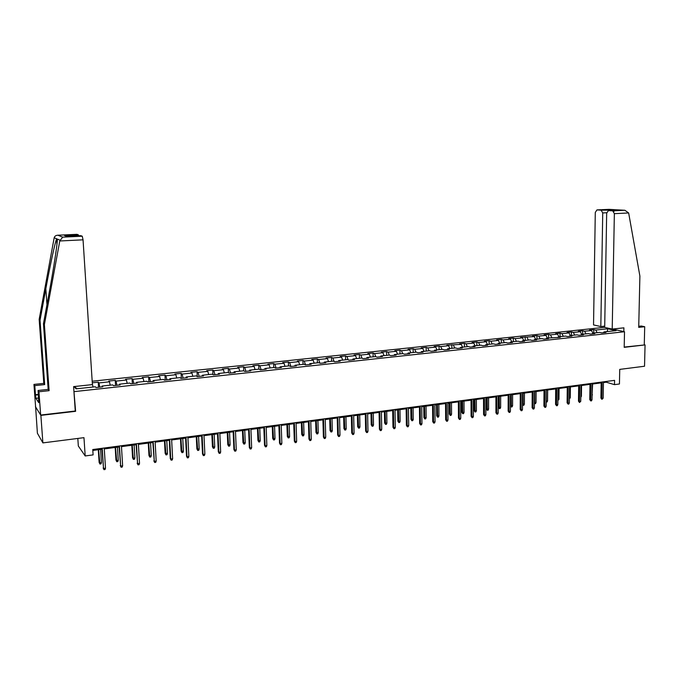<?xml version="1.0" encoding="UTF-8"?>
<svg xmlns="http://www.w3.org/2000/svg" width="679" height="679" viewBox="0 0 679 679"><rect width="100%" height="100%" fill="white"/><g stroke="black" fill="none" stroke-linecap="round" stroke-linejoin="round"><path stroke-width="1.02" d="M77.822 438.447L78.331 446.01L85.189 455.957L93.108 454.888L92.76 449.532L614.571 380.359L614.487 384.654L619.443 383.983L619.732 369.393L644.541 366.236L645.05 344.907L624.205 347.071M35.597 406.619L37.396 433.227L42.887 442.895L40.876 415.378L75.624 411.321L73.918 391.172M604.692 327.329L92.183 381.216M35.427 406.636L40.876 415.378M74.291 391.613L624.519 331.742L612.441 329.06M74.121 386.555L76.082 388.846L95.315 386.775L96.045 387.548L102.792 386.818L102.037 386.045L112.714 384.9L113.503 385.655L120.149 384.934L119.334 384.187L129.867 383.049L130.708 383.796L137.268 383.083L136.403 382.345L146.791 381.225L147.691 381.963L154.158 381.258L153.242 380.529L163.486 379.425L164.437 380.147L170.811 379.459L169.843 378.738L179.96 377.651L180.953 378.364L187.251 377.685L186.233 376.972L196.206 375.894L197.25 376.599L203.462 375.928L202.401 375.232L212.238 374.171L213.333 374.859L219.461 374.197L218.349 373.509L228.068 372.465L229.205 373.144L235.248 372.491L234.094 371.812L243.685 370.776L244.864 371.447L250.831 370.802L249.634 370.14L259.098 369.121L260.32 369.783L266.21 369.138L264.971 368.485L274.308 367.475L275.572 368.128L281.395 367.5L280.113 366.855L289.33 365.862L290.637 366.499L296.375 365.879L295.059 365.243L304.158 364.258L305.508 364.895L311.169 364.284L309.811 363.647L318.799 362.679L320.182 363.307L325.776 362.705L324.384 362.077L333.253 361.126L334.679 361.737L340.204 361.143L338.77 360.532L347.529 359.581L348.989 360.193L354.446 359.598L352.97 358.996L361.627 358.062L363.121 358.665L368.51 358.079L366.999 357.485L375.546 356.568L377.074 357.154L382.396 356.577L380.86 355.991L389.305 355.083L390.858 355.66L396.12 355.092L394.55 354.514L402.885 353.615L404.48 354.192L409.675 353.632L408.071 353.055L416.303 352.172L417.933 352.732L423.059 352.18L421.421 351.62L429.561 350.737L431.216 351.298L436.283 350.754L434.619 350.194L442.666 349.329L444.346 349.88L449.354 349.337L447.656 348.794L455.609 347.937L457.315 348.48L462.263 347.945L460.54 347.402L468.391 346.553L470.131 347.088L475.02 346.562L473.271 346.027L481.029 345.195L482.803 345.721L487.632 345.195L485.858 344.677L493.523 343.846L495.322 344.363L500.092 343.854L498.293 343.336L505.872 342.513L507.688 343.031L512.407 342.522L510.583 342.004L518.069 341.197L519.919 341.707L524.578 341.206L522.728 340.697L530.138 339.899L532.005 340.4L536.614 339.899L534.738 339.407L542.063 338.617L543.955 339.11L548.513 338.617L546.612 338.125L560.268 337.344L558.342 336.86L565.505 336.088L567.44 336.572L571.896 336.088L569.953 335.604L577.023 334.849L578.983 335.316L583.397 334.84L581.428 334.374L588.421 333.618L590.407 334.085L594.762 333.61L592.767 333.151L599.693 332.404L601.696 332.863L605.999 332.396L603.987 331.938L616.082 330.639L607.739 328.772L607.272 331.581M607.739 328.772L595.746 330.045L593.786 329.604L589.525 330.053L591.477 330.503L584.602 331.233L582.675 330.783L578.364 331.233L580.29 331.692L573.348 332.43L571.438 331.972L567.075 332.438L568.985 332.897L561.957 333.644L560.073 333.177L555.668 333.644L557.544 334.11L550.448 334.866L548.581 334.399L544.125 334.866L545.984 335.341L538.803 336.105L536.962 335.63L532.455 336.105L534.288 336.589L520.649 337.361L522.465 337.845L515.123 338.626L513.324 338.142L508.715 338.626L510.506 339.118L503.071 339.907L501.297 339.415L496.638 339.907L498.403 340.408L490.892 341.206L489.143 340.705L484.424 341.206L486.164 341.707L478.568 342.522L476.836 342.012L472.066 342.513L473.781 343.031L466.091 343.846L464.394 343.328L459.573 343.837L461.262 344.363L446.926 345.187L448.581 345.713L440.713 346.545L439.067 346.018L434.127 346.545L435.765 347.071L427.795 347.92L426.183 347.385L421.184 347.911L422.788 348.454L414.725 349.312L413.138 348.768L408.079 349.303L409.649 349.855L401.493 350.72L399.939 350.169L394.822 350.712L396.366 351.264L388.108 352.146L386.58 351.586L381.403 352.138L382.914 352.698L374.553 353.589L373.06 353.021L367.823 353.572L369.3 354.149L360.838 355.049L359.378 354.472L354.073 355.032L355.516 355.618L346.952 356.526L345.526 355.94L340.154 356.509L341.562 357.103L332.888 358.02L331.505 357.426L326.064 358.003L327.439 358.605L318.655 359.539L317.305 358.936L311.797 359.522L313.129 360.125L304.243 361.067L302.927 360.464L297.351 361.05L298.65 361.669L289.644 362.62L288.371 362.009L282.719 362.603L283.983 363.223L274.868 364.199L273.629 363.571L267.908 364.173L269.13 364.81L259.896 365.794L258.699 365.158L252.902 365.769L254.09 366.405L244.737 367.407L243.574 366.762L237.709 367.381L238.847 368.026L229.375 369.036L228.263 368.383L222.313 369.011L223.416 369.673L213.817 370.692L212.748 370.03L206.722 370.666L207.774 371.337L198.056 372.372L197.029 371.702L190.926 372.347L191.936 373.026L182.082 374.07L181.098 373.391L174.919 374.044L175.878 374.732L165.897 375.793L164.963 375.097L158.699 375.767L159.616 376.463L149.49 377.541L148.608 376.837L142.259 377.507L143.125 378.22L132.872 379.306L132.04 378.593L125.607 379.272L126.421 379.994L116.024 381.106L115.243 380.376L108.725 381.063L109.48 381.802L98.947 382.922L98.217 382.184L92.285 382.812M101.892 386.911L102.037 386.045M98.947 382.922L99.838 387.132M109.48 381.802L110.219 385.171M119.181 385.044L119.334 384.187M116.024 381.106L116.958 385.282M126.421 379.994L127.185 383.338M136.233 383.202L136.403 382.345M132.872 379.306L133.839 383.457M143.125 378.22L143.923 381.53M153.047 381.377L153.242 380.529M149.49 377.541L150.5 381.657M159.616 376.463L160.439 379.756M169.64 379.586L169.843 378.738M165.897 375.793L166.932 379.875M175.878 374.732L176.727 377.999M186.012 377.813L186.233 376.972M182.082 374.07L183.152 378.127M191.936 373.026L192.811 376.268M202.155 376.073L202.401 375.232M198.056 372.372L199.159 376.395M207.774 371.337L208.682 374.553M218.095 374.35L218.349 373.509M213.817 370.692L214.954 374.689M223.416 369.673L224.342 372.864M233.822 372.644L234.094 371.812M229.375 369.036L230.537 373M238.847 368.026L239.797 371.201M249.346 370.963L249.634 370.14M244.737 367.407L245.925 371.337M254.09 366.405L255.066 369.554M264.674 369.308L264.971 368.485M259.896 365.794L261.118 369.69M269.13 364.81L270.132 367.925M279.799 367.67L280.113 366.855M274.868 364.199L276.115 368.069M283.983 363.223L285.002 366.329M294.728 366.057L295.059 365.243M289.644 362.62L290.926 366.473M298.65 361.669L299.694 364.742M309.471 364.462L309.811 363.647M304.243 361.067L305.55 364.886M313.129 360.125L314.199 363.18M324.027 362.892L324.384 362.077M318.655 359.539L319.945 363.197M327.439 358.605L328.517 361.635M338.397 361.338L338.77 360.532M332.888 358.02L334.144 361.508M341.562 357.103L342.666 360.108M352.596 359.802L352.97 358.996M346.952 356.526L348.174 359.853M355.516 355.618L356.636 358.605M366.609 358.283L366.999 357.485M360.838 355.049L362.043 358.232M369.3 354.149L370.437 357.112M380.461 356.789L380.86 355.991M374.553 353.589L375.733 356.636M382.914 352.698L384.068 355.643M394.134 355.312L394.55 354.514M388.108 352.146L389.271 355.083M396.366 351.264L397.538 354.192M407.646 353.852L408.071 353.055M401.493 350.72L402.672 353.64M409.649 349.855L410.846 352.757M420.988 352.401L421.421 351.62M414.725 349.312L415.921 352.214M422.788 348.454L423.993 351.34M434.178 350.975L434.619 350.194M427.795 347.92L429.009 350.805M435.765 347.071L436.987 349.94M447.206 349.566L447.656 348.794M440.713 346.545L441.944 349.405M448.581 345.713L449.829 348.556M460.082 348.174L460.54 347.402M453.479 345.187L454.726 348.03M461.262 344.363L462.518 347.19M472.805 346.799L473.271 346.027M466.091 343.846L467.356 346.663M473.781 343.031L475.054 345.84M485.375 345.441L485.858 344.677M478.568 342.522L479.841 345.322M486.164 341.707L487.454 344.499M497.8 344.1L498.293 343.336M490.892 341.206L492.182 343.99M498.403 340.408L499.702 343.184M510.082 342.768L510.583 342.004M503.071 339.907L504.378 342.674M510.506 339.118L511.813 341.877M522.219 341.461L522.728 340.697M515.123 338.626L516.439 341.376M522.465 337.845L523.789 340.586M534.22 340.162L534.738 339.407M527.031 337.361L528.364 340.094M534.288 336.589L535.629 339.305M546.086 338.88L546.612 338.125M538.803 336.105L540.144 338.821M545.984 335.341L547.333 338.049M557.815 337.607L558.342 336.86M550.448 334.866L551.806 337.565M557.544 334.11L558.91 336.801M569.409 336.351L569.953 335.604M561.957 333.644L563.324 336.317M568.985 332.897L570.36 335.562M580.876 335.112L581.428 334.374M573.348 332.43L574.723 335.095M580.29 331.692L581.674 334.34M592.215 333.89L592.767 333.151M584.602 331.233L585.994 333.881M591.477 330.503L592.869 333.134M603.427 332.676L603.987 331.938M595.746 330.045L597.147 332.676M85.189 455.957L83.967 437.658L42.887 442.895M624.519 331.742L624.196 347.342L645.05 344.907M603.436 382.566L606.245 382.192L614.487 384.654M92.819 450.449L101.952 449.235M104.286 448.921L119.139 446.952M121.473 446.638L136.089 444.694M138.423 444.389L152.817 442.47M155.151 442.165L169.317 440.281M171.651 439.967L185.596 438.116M187.93 437.802L201.663 435.977M203.997 435.663L217.509 433.873M219.852 433.558L233.16 431.793M235.494 431.479L248.607 429.739M250.941 429.425L263.851 427.711M266.185 427.397L278.899 425.708M281.233 425.402L293.761 423.738M296.086 423.424L308.427 421.786M310.761 421.472L322.915 419.86M325.241 419.546L337.217 417.958M339.551 417.644L351.349 416.083M353.674 415.769L365.302 414.224M367.628 413.918L379.086 412.391M381.403 412.085L392.7 410.583M395.017 410.269L406.152 408.792M408.469 408.486L419.435 407.027M421.752 406.721L432.565 405.278M434.883 404.973L445.543 403.555M447.851 403.25L458.359 401.849M460.668 401.544L471.031 400.169M473.339 399.863L483.55 398.505M485.85 398.2L495.925 396.859M498.225 396.553L508.164 395.229M510.455 394.923L520.25 393.625M522.55 393.319L532.209 392.038M534.5 391.732L544.023 390.467M546.315 390.162L555.711 388.914M557.994 388.609L567.271 387.378M569.545 387.072L578.695 385.859M580.969 385.553L589.992 384.356M592.266 384.051L601.161 382.871M74.384 386.529L77.016 388.744M92.352 383.805L93.023 387.022M606.262 381.454L606.245 382.192M593.786 329.604L593.735 333.041M582.675 330.783L582.624 334.238M571.438 331.972L571.395 335.451M560.073 333.177L560.031 336.674M548.581 334.399L548.547 337.913M536.962 335.63L536.936 339.169M525.207 336.877L525.19 340.434M513.324 338.142L513.307 341.715M501.297 339.415L501.297 343.005M489.143 340.705L489.143 344.321M476.836 342.012L476.853 345.645M464.394 343.328L464.411 346.986M451.807 344.669L451.832 348.344M439.067 346.018L439.101 349.71M426.183 347.385L426.225 351.102M413.138 348.768L413.188 352.503M399.939 350.169L399.999 353.929M386.58 351.586L386.648 355.372M373.06 353.021L373.136 356.823M359.378 354.472L359.463 358.3M345.526 355.94L345.619 359.794M331.505 357.426L331.598 361.304M317.305 358.936L317.416 362.832M302.927 360.464L303.046 364.377M288.371 362.009L288.499 365.947M273.629 363.571L273.764 367.534M258.699 365.158L258.852 369.147M243.574 366.762L243.736 370.81M228.263 368.383L228.441 372.686M212.748 370.03L212.951 374.621M197.029 371.702L197.258 376.599M181.098 373.391L181.344 378.322M164.963 375.097L165.226 380.062M148.608 376.837L148.888 381.827M132.04 378.593L132.329 383.618M115.243 380.376L115.549 385.434M98.217 382.184L98.54 387.276M75.624 411.321L75.25 410.837M601.178 382.133L600.907 398.038L601.883 398.352L602.163 381.997M603.164 398.174L601.934 399.354L601.883 398.352L603.164 398.174L603.444 381.827M601.934 399.354L600.907 398.038M592.096 394.771L592.606 384.008M592.436 394.728L592.088 395.458M612.212 329.077L614.359 213.664L612.747 210.846L608.401 210.592L606.678 213.181L604.692 327.405L612.212 329.077L623.908 327.83L623.823 331.59M612.696 210.846L624.867 210.269L628.652 212.96L639.89 276.073L638.718 327.371L644.702 326.726L641.332 326.013L638.744 326.293M644.702 326.726L644.278 344.728M601.119 210.159L596.96 209.904L595.288 212.459L593.539 324.927L600.822 326.548L602.731 212.934L601.119 210.159L609.734 209.752L609.403 210.541M604.709 326.141L600.822 326.548M613.74 211.492L614.69 210.753M616.557 210.201L608.401 210.592M59.777 240.977L62.689 237.132L82.244 236.199L83.05 239.831L59.777 240.977L44.39 324.596L49.117 390.68L38.958 391.775L40.664 415.047L75.259 411.016L73.612 386.614L92.403 384.603L83.05 239.831M38.627 398.021L35.928 398.318L38.762 402.689L38.075 390.467L48.175 389.39L43.464 323.679L49.389 291.469C53.666 268.511 57.622 242.496 57.367 239.067L56.561 238.966C55.084 242.293 49.83 266.754 45.833 288.762L40.036 320.276L44.687 384.603L34.79 385.638L35.461 394.72L38.364 394.406M43.464 323.679L44.39 324.596M38.075 390.467L38.958 391.775M48.175 389.39L49.117 390.68M56.637 238.762L54.184 237.735C54.676 236.156 55.899 235.324 57.851 235.223L76.914 234.331L78.331 234.824L78.739 235.783M35.928 398.318L35.461 394.72M54.184 237.735L39.161 319.402L43.796 383.38L33.95 384.407L34.79 385.638M33.95 384.407L35.614 406.942L40.664 415.047M43.796 383.38L44.687 384.603M39.161 319.402L40.036 320.276M67.17 236.309L65.057 235.511L66.814 236.351L80.784 235.689L82.244 236.199L62.595 237.149M38.389 394.779L35.69 395.076M65.057 235.511L78.314 234.824M590 383.61L589.762 399.608L590.73 399.923L590.976 383.482M592.02 399.744L591.502 400.831L590.781 400.933L590.73 399.923L592.02 399.744L592.275 383.312M590.781 400.933L589.762 399.608M578.703 385.112L578.491 401.187L579.442 401.51L579.671 384.985M580.757 401.331L579.51 402.52L579.442 401.51L580.757 401.331L580.978 384.806M579.51 402.52L578.491 401.187M580.825 396.332L581.402 396.247L581.555 385.477M581.402 396.247L580.808 397.334M569.418 397.911L570.25 397.792L570.377 386.962M570.25 397.792L569.409 398.913M567.279 386.623L567.092 402.791L568.034 403.122L568.23 386.495M569.358 402.936L568.841 404.03L568.102 404.132L568.034 403.122L569.358 402.936L569.554 386.326M568.102 404.132L567.092 402.791M555.719 388.159L555.566 404.412L556.5 404.743L556.661 388.032M557.832 404.557L557.323 405.652L556.576 405.762L556.5 404.743L557.832 404.557L558.002 387.853M556.576 405.762L555.566 404.412M544.032 389.704L543.904 406.05L544.83 406.382L544.965 389.585M546.179 406.195L545.67 407.298L544.914 407.4L544.83 406.382L546.179 406.195L546.323 389.406M544.914 407.4L543.904 406.05M557.883 399.498L558.97 399.354L559.08 388.464M558.97 399.354L557.875 400.508M546.222 401.102L547.563 400.924L547.656 389.984M547.563 400.924L547.062 402.01L546.323 402.112L546.332 390.153M534.432 402.613L536.037 402.52L536.104 391.52M536.037 402.52L535.527 403.615L534.789 403.716L534.763 391.698M532.209 391.274L532.115 407.706L533.032 408.045L533.134 391.155M534.398 407.85L533.881 408.962L533.125 409.072L533.032 408.045L534.398 407.85L534.5 390.968M533.125 409.072L532.115 407.706M522.499 404.124L524.375 404.132L524.426 393.073M524.375 404.132L523.874 405.227L523.119 405.329L523.068 393.251M523.119 405.329L522.499 404.845M520.258 392.861L520.19 409.378L521.09 409.726L521.166 392.742M522.474 409.53L521.964 410.642L521.192 410.753L521.09 409.726L522.474 409.53L522.55 392.555M521.192 410.753L520.19 409.378M510.43 405.652L512.586 405.762L512.611 394.643M512.586 405.762L512.076 406.865L511.321 406.967L511.245 394.822M511.321 406.967L510.43 405.838M508.164 394.465L508.13 411.075L509.021 411.423L509.055 394.346M510.421 411.228L509.904 412.348L509.131 412.459L509.021 411.423L510.421 411.228L510.455 394.159M509.131 412.459L508.13 411.075M500.652 407.408L500.151 408.52L499.388 408.622L498.411 407.264L500.652 407.408L500.669 396.23M499.388 408.622L499.277 396.409M498.411 407.264L498.411 396.528M495.925 396.086L495.925 412.79L496.807 413.138L496.807 395.967M498.216 412.942L497.707 414.071L496.926 414.182L496.807 413.138L498.216 412.942L498.225 395.781M496.926 414.182L495.925 412.79M488.591 409.081L488.099 410.192L487.318 410.303L486.342 408.928L488.591 409.081L488.583 397.835M487.318 410.303L487.183 398.021M486.342 408.928L486.325 398.132M483.55 397.724L483.584 414.521L484.45 414.877L484.416 397.614M485.875 414.674L485.366 415.811L484.577 415.921L484.45 414.877L485.875 414.674L485.85 397.419M484.577 415.921L483.584 414.521M476.395 410.77L475.894 411.881L475.113 411.992L474.137 410.617L476.395 410.77L476.361 399.456M475.113 411.992L474.944 399.651M474.137 410.617L474.103 399.761M471.031 399.388L471.09 416.278L471.947 416.634L471.88 399.269M473.39 416.431L472.89 417.577L472.083 417.687L471.947 416.634L473.39 416.431L473.331 399.082M472.083 417.687L471.09 416.278M464.054 412.467L463.553 413.596L462.764 413.706L461.796 412.323L464.054 412.467L463.995 401.102M462.764 413.706L462.56 401.297M461.796 412.323L461.737 401.408M458.359 401.068L458.461 418.052L459.293 418.417L459.191 400.958M460.761 418.213L460.26 419.359L459.445 419.469L459.293 418.417L460.761 418.213L460.668 400.763M459.445 419.469L458.461 418.052M451.569 414.198L451.077 415.327L450.27 415.438L449.303 414.046L451.569 414.198L451.484 402.766M450.27 415.438L450.033 402.961M449.303 414.046L449.226 403.063M445.534 402.766L445.67 419.843L446.493 420.216L446.358 402.655M447.979 420.004L447.478 421.158L446.655 421.277L446.493 420.216L447.979 420.004L447.843 402.46M446.655 421.277L445.67 419.843M438.94 415.947L438.447 417.076L437.632 417.195L436.673 415.786L438.94 415.947L438.838 404.446M437.632 417.195L437.361 404.642M436.673 415.786L436.572 404.752M432.557 404.489L432.735 421.659L433.541 422.041L433.363 404.378M435.044 421.829L434.543 422.983L433.711 423.102L433.541 422.041L435.044 421.829L434.874 404.175M433.711 423.102L432.735 421.659M426.157 417.712L425.665 418.85L424.842 418.968L423.891 417.551L426.157 417.712L426.03 406.152M424.842 418.968L424.545 406.348M423.891 417.551L423.764 406.449M419.427 406.229L419.639 423.501L420.437 423.883L420.216 406.118M421.956 423.671L421.455 424.833L420.607 424.952L420.437 423.883L421.956 423.671L421.744 405.923M420.607 424.952L419.639 423.501M413.231 419.495L412.739 420.641L411.907 420.759L410.956 419.333L413.231 419.495L413.078 407.875M411.907 420.759L411.576 408.071M410.956 419.333L410.803 408.172M406.135 407.986L406.39 425.36L407.171 425.75L406.916 407.884M408.707 425.529L408.206 426.701L407.349 426.828L407.171 425.75L408.707 425.529L408.452 407.68M407.349 426.828L406.39 425.36M400.143 421.303L399.659 422.457L398.819 422.576L397.869 421.141L400.143 421.303L399.965 409.615M398.819 422.576L398.446 409.819M397.869 421.141L397.699 409.921M392.683 409.768L392.971 427.244L393.735 427.643L393.447 409.675M395.297 427.422L394.796 428.593L393.939 428.721L393.735 427.643L395.297 427.422L395.008 409.462M393.939 428.721L392.971 427.244M386.911 423.136L386.419 424.299L385.57 424.417L384.628 422.966L386.911 423.136L386.699 411.381M385.57 424.417L385.163 411.584M384.628 422.966L384.424 411.678M379.069 411.576L379.4 429.153L380.147 429.552L379.807 411.482M381.725 429.332L381.225 430.511L380.35 430.639L380.147 429.552L381.725 429.332L381.394 411.27M380.35 430.639L379.4 429.153M373.509 424.986L373.026 426.157L372.16 426.276L371.226 424.816L373.509 424.986L373.28 413.163M372.16 426.276L371.719 413.367M371.226 424.816L370.997 413.469M365.285 413.401L365.65 431.08L366.388 431.488L366.006 413.307M367.984 431.258L367.492 432.455L366.601 432.574L366.388 431.488L367.984 431.258L367.611 413.095M366.601 432.574L365.65 431.08M359.946 426.862L359.471 428.033L358.588 428.152L357.663 426.692L359.946 426.862L359.692 414.971M358.588 428.152L358.113 415.183M357.663 426.692L357.409 415.276M351.332 415.251L351.739 433.041L352.46 433.448L352.036 415.158M354.073 433.219L353.581 434.416L352.681 434.543L352.46 433.448L354.073 433.219L353.657 414.945M352.681 434.543L351.739 433.041M346.222 428.755L345.747 429.934L344.856 430.062L343.939 428.585L346.222 428.755L345.934 416.796M344.856 430.062L344.338 417.008M343.939 428.585L343.659 417.101M337.2 417.127L337.658 435.018L338.354 435.434L337.887 417.033M339.992 435.197L339.5 436.402L338.592 436.529L338.354 435.434L339.992 435.197L339.525 416.821M338.592 436.529L337.658 435.018M332.328 430.681L331.853 431.861L330.953 431.988L330.036 430.503L332.328 430.681L332.014 418.646M330.953 431.988L330.393 418.867M330.036 430.503L329.731 418.951M322.89 419.028L323.391 437.021L324.07 437.437L323.56 418.935M325.725 437.208L325.241 438.413L324.324 438.549L324.07 437.437L325.725 437.208L325.224 418.714M324.324 438.549L323.391 437.021M318.264 432.625L317.789 433.813L316.881 433.94L315.973 432.447L318.264 432.625L317.916 420.522M316.881 433.94L316.278 420.742M315.973 432.447L315.633 420.827M308.402 420.946L308.945 439.05L309.607 439.474L309.047 420.861M311.288 439.237L310.804 440.459L309.87 440.586L309.607 439.474L311.288 439.237L310.736 420.632M309.87 440.586L308.945 439.05M304.022 434.594L303.555 435.791L302.63 435.918L301.731 434.407L304.022 434.594L303.649 422.423M302.63 435.918L301.985 422.644M301.731 434.407L301.366 422.72M293.727 422.89L294.321 441.104L294.966 441.537L294.355 422.805M296.664 441.299L296.188 442.521L295.238 442.657L294.966 441.537L296.664 441.299L296.061 422.584M295.238 442.657L294.321 441.104M289.602 436.589L289.135 437.794L288.21 437.921L287.31 436.402L289.602 436.589L289.195 424.341M288.21 437.921L287.523 424.562M287.31 436.402L286.911 424.647M278.865 424.859L279.51 443.183L280.13 443.625L279.476 424.782M281.853 443.379L281.378 444.609L280.419 444.745L280.13 443.625L281.853 443.379L281.199 424.553M280.419 444.745L279.51 443.183M275.003 438.6L274.545 439.814L273.603 439.95L272.712 438.413L275.003 438.6L274.571 426.285M273.603 439.95L272.865 426.514M272.712 438.413L272.279 426.59M263.817 426.853L264.504 445.288L265.107 445.738L264.403 426.777M266.855 445.492L266.38 446.731L265.413 446.867L265.107 445.738L266.855 445.492L266.151 426.548M265.413 446.867L264.504 445.288M260.227 440.646L259.76 441.868L258.809 441.995L257.927 440.459L260.227 440.646L259.751 428.254M258.809 441.995L258.028 428.483M257.927 440.459L257.468 428.559M248.573 428.873L249.312 447.427L249.889 447.877L249.134 428.805M251.654 447.631L251.188 448.87L250.203 449.014L249.889 447.877L251.654 447.631L250.907 428.568M250.203 449.014L249.312 447.427M245.255 442.716L244.796 443.939L243.829 444.074L242.955 442.521L245.255 442.716L244.746 430.248M243.829 444.074L243.006 430.478M242.955 442.521L242.462 430.554M233.126 430.927L233.916 449.591L234.476 450.041L233.661 430.851M236.267 449.795L235.8 451.043L234.807 451.187L234.476 450.041L236.267 449.795L235.46 430.613M234.807 451.187L233.916 449.591M230.088 444.813L229.638 446.044L228.653 446.179L227.788 444.618L230.088 444.813L229.553 432.268M228.653 446.179L227.788 432.506M227.788 444.618L227.27 432.574M217.475 432.998L218.315 451.781L218.859 452.239L217.993 432.93M220.667 451.985L220.208 453.249L219.198 453.385L218.859 452.239L220.667 451.985L219.809 432.693M219.198 453.385L218.315 451.781M214.734 446.935L214.284 448.174L213.291 448.31L212.425 446.731L214.734 446.935L214.157 434.314M213.291 448.31L212.374 434.552M212.425 446.731L211.873 434.619M201.621 435.103L202.512 453.996L203.029 454.463L202.113 435.035M204.871 454.209L204.404 455.473L203.386 455.617L203.029 454.463L204.871 454.209L203.955 434.789M203.386 455.617L202.512 453.996M199.176 449.082L198.726 450.33L197.725 450.474L196.868 448.878L199.176 449.082L198.565 436.393M197.725 450.474L196.757 436.631M196.868 448.878L196.282 436.69M185.554 437.234L186.504 456.246L186.997 456.721L186.021 437.174M188.855 456.458L188.397 457.739L187.37 457.884L186.997 456.721L188.855 456.458L187.888 436.92M187.37 457.884L186.504 456.246M183.415 451.263L182.974 452.52L181.955 452.655L181.106 451.06L183.415 451.263L182.77 438.49M181.955 452.655L180.937 438.736M181.106 451.06L180.487 438.795M169.266 439.389L170.276 458.529L170.752 459.012L169.708 439.33M172.636 458.741L172.177 460.031L171.133 460.175L170.752 459.012L172.636 458.741L171.609 439.084M171.133 460.175L170.276 458.529M167.45 453.47L167.009 454.735L165.973 454.879L165.141 453.258L167.45 453.47L166.771 440.62M165.973 454.879L164.904 440.866M165.141 453.258L164.479 440.917M152.767 441.579L154.277 461.33L153.182 441.52M156.187 461.058L155.737 462.348L154.676 462.501L154.277 461.33L156.187 461.058L155.101 441.265M154.676 462.501L153.836 460.837M151.273 455.702L150.831 456.975L149.787 457.12L148.964 455.49L149.397 455.965L151.273 455.702L150.551 442.776M149.787 457.12L148.667 443.022M148.964 455.49L148.268 443.073M136.038 443.794L137.591 463.672L136.428 443.743M139.526 463.401L139.076 464.699L138.007 464.852L137.591 463.672L139.526 463.401L138.372 443.489M138.007 464.852L137.166 463.18M134.883 457.969L134.442 459.25L133.39 459.394L132.566 457.756L132.974 458.232L134.883 457.969L134.119 444.957M133.39 459.394L132.21 445.212M132.566 457.756L131.836 445.263M119.08 446.044L120.667 466.057L119.445 445.993M122.627 465.777L122.186 467.084L121.1 467.237L120.667 466.057L122.627 465.777L121.422 445.738M121.1 467.237L120.268 465.548M118.265 460.269L117.832 461.55L116.763 461.703L115.956 460.048L116.338 460.532L118.265 460.269L117.467 447.172M116.763 461.703L115.532 447.427M115.956 460.048L115.184 447.478M101.892 448.327L103.514 468.468L102.232 448.276M105.508 468.187L105.067 469.503L103.963 469.656L103.514 468.468L105.508 468.187L104.227 448.013M103.963 469.656L103.149 467.958M101.434 462.594L101.001 463.884L99.915 464.037L99.117 462.374L99.474 462.866L101.434 462.594L100.585 449.413M99.915 464.037L98.625 449.676M99.117 462.374L98.302 449.719M624.756 210.269L608.851 209.353L596.96 209.904M609.734 209.752L617.075 210.176M628.652 212.96L614.359 213.664M606.703 212.739L602.731 212.934M59.922 240.137L57.367 239.067M57.851 235.223L62.689 237.132M66.814 236.351L64.513 235.469M46.961 304.684L45.833 288.762M601.161 210.159L616.821 210.184M624.867 210.269L612.747 210.846M56.943 244.499L56.561 238.966M78.331 234.824L64.624 235.477"/></g></svg>
